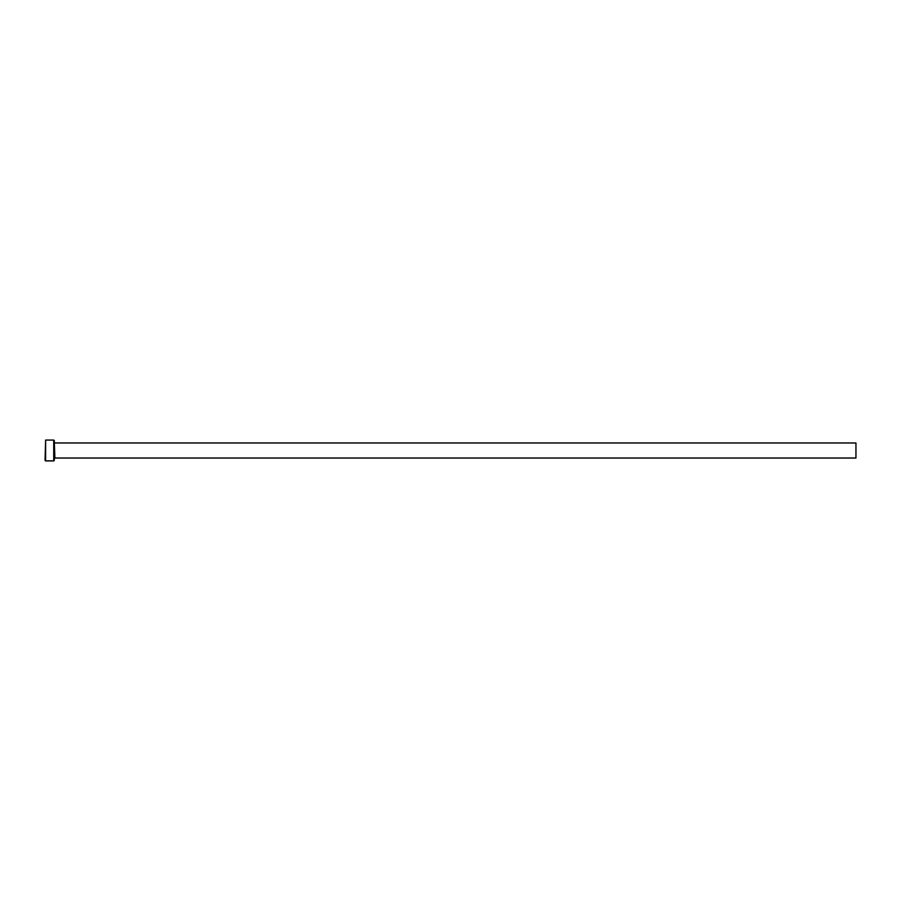 <?xml version="1.0" encoding="UTF-8"?>
<svg xmlns="http://www.w3.org/2000/svg" width="901" height="901" viewBox="0 0 901 901"><rect width="100%" height="100%" fill="white"/><g stroke="black" fill="none" stroke-linecap="round" stroke-linejoin="round"><path stroke-width="1.35" d="M52.1 460.805L47.652 460.884M53.733 440.071L54.319 440.657L54.319 460.343L53.733 460.929L53.733 440.071L45.624 440.071L45.624 460.929L45.05 460.343L45.624 440.071M54.893 442.965L855.95 442.965L855.95 458.035L54.893 458.035L54.319 442.391M47.562 460.794L49.994 460.929M53.733 460.929L52.495 460.929M51.931 460.929L45.624 460.929M54.893 458.035L54.319 458.609"/></g></svg>
